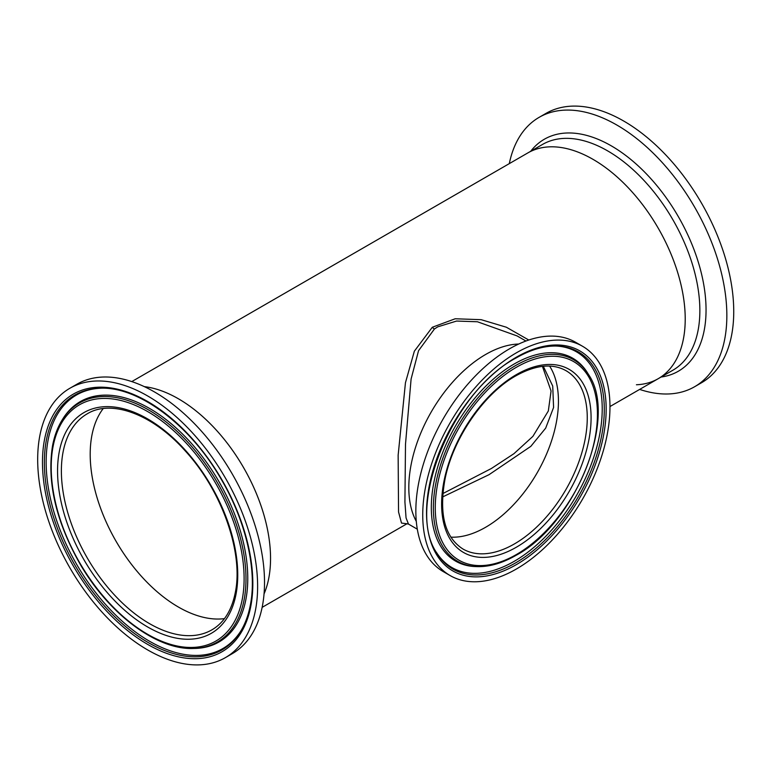 <?xml version="1.0" encoding="UTF-8"?>
<svg xmlns="http://www.w3.org/2000/svg" width="771" height="771" viewBox="0 0 771 771"><rect width="100%" height="100%" fill="white"/><g stroke="black" fill="none" stroke-linecap="round" stroke-linejoin="round"><path stroke-width="1.16" d="M442.593 496.948L489.045 474.676L530.824 446.351L545.675 428.136L553.588 407.454L552.72 386.059L543.304 366.273M485.624 527.277A102.986 59.454 120 0 0 549.598 366.08A102.986 59.454 120 0 1 485.624 527.277A102.986 59.454 120 0 1 450.842 537.146A102.986 59.454 120 0 0 485.624 527.277M103.189 408.591A124.709 72.002 -120 0 0 101.444 510.537A124.709 72.002 -120 0 0 178.38 607.028A124.709 72.002 -120 0 0 224.448 618.631A124.709 72.002 -120 0 1 128.073 559.794A124.709 72.002 -120 0 1 91.836 435.702A124.709 72.002 -120 0 1 103.189 408.591M525.938 341.023L517.119 335.934L477.442 321.767L456.567 321.054L437.745 326.846L434.449 328.976L418.547 350.689L411.097 379.033L405.498 444.231L404.92 502.037L406.057 517.929L408.485 524.087L406.828 523.769M406.943 523.75L401.498 523.075L398.549 511.963L398.144 455.218L405.45 382.744L414.345 351.2L432.309 327.261L455.198 318.77L481.143 319.676L506.354 327.222L528.79 340.021M485.624 354.487A108.634 62.721 120 0 0 416.301 521.408A108.634 62.721 120 0 1 485.624 354.487A108.634 62.721 120 0 1 518.7 344.039A108.634 62.721 120 0 0 485.624 354.487M264.039 593.949A130.357 75.259 -120 0 0 178.38 398.771A130.357 75.259 -120 0 0 144.35 386.637A130.357 75.259 -120 0 1 237.256 457.299A130.357 75.259 -120 0 1 268.838 577.845A130.357 75.259 -120 0 1 264.039 593.949M609.967 406.548L658.222 378.686A130.357 75.259 -120 0 0 678.201 274.235A130.357 75.259 -120 0 0 593.044 159.366A130.357 75.259 -120 0 0 527.865 152.909A130.357 75.259 60 0 1 579.541 152.716A130.357 75.259 60 0 1 675.386 265.494A130.357 75.259 60 0 1 658.222 378.686A130.357 75.259 60 0 1 636.422 384.758M542.427 366.37L551.063 390.993L548.326 410.982L532.886 436.367L513.958 453.666L491.445 468.46L442.843 493.575M436.521 552.489A124.545 71.905 120 0 0 514.161 561.346A124.545 71.905 120 0 0 599.578 435.085A124.545 71.905 120 0 0 555.727 346.015M588.514 374.513L587.608 373.029A117.144 67.636 120 0 0 514.161 364.008A117.144 67.636 120 0 0 433.697 483.35A117.144 67.636 120 0 0 475.861 566.579L477.596 566.627C489.73 566.849 502.538 563.09 515.992 555.351C575.224 524.029 618.448 417.333 588.514 374.513A116.276 67.135 120 0 0 515.606 365.55A116.276 67.135 120 0 0 435.74 484.005A116.276 67.135 120 0 0 477.596 566.627M582.548 346.275L575.658 342.295A132.39 76.435 120 0 0 509.458 348.849A132.39 76.435 120 0 0 422.971 465.511A132.39 76.435 120 0 0 443.267 571.6L450.158 575.58A132.39 76.435 120 0 0 516.358 569.027A132.39 76.435 120 0 0 602.845 452.355A132.39 76.435 120 0 0 582.548 346.275A132.39 76.435 120 0 0 516.358 352.829A132.39 76.435 120 0 0 429.861 469.491A132.39 76.435 120 0 0 450.158 575.58M225.411 657.624L232.302 653.644A155.52 89.793 -120 0 0 262.477 605.63A155.52 89.793 -120 0 0 206.223 436.714A155.52 89.793 -120 0 0 76.792 384.276L69.891 388.256A155.52 89.793 -120 0 0 39.726 436.27A155.52 89.793 -120 0 0 95.97 605.196A155.52 89.793 -120 0 0 225.411 657.624A155.52 89.793 -120 0 0 255.577 609.61A155.52 89.793 -120 0 0 199.332 440.694A155.52 89.793 -120 0 0 69.891 388.256M101.059 388.199A146.384 84.511 -120 0 0 98.466 388.353A146.384 84.511 -120 0 0 48.072 440.212A146.384 84.511 -120 0 0 113.665 613.07A146.384 84.511 -120 0 0 239.617 632.837A146.384 84.511 -120 0 0 241.044 630.668M193.511 648.469L195.005 648.44A138.761 80.117 -120 0 0 198.176 648.276A138.761 80.117 -120 0 0 245.949 599.115A138.761 80.117 -120 0 0 183.777 435.258A138.761 80.117 -120 0 0 64.379 416.523A138.761 80.117 -120 0 0 62.653 419.183L61.873 420.455C57.459 427.722 54.336 436.193 52.515 445.889C46.848 481.971 55.926 521.157 79.741 563.447C108.682 613.947 156.677 650.107 193.511 648.469A138.009 79.683 -120 0 0 244.176 599.414A138.009 79.683 -120 0 0 180.655 434.777A138.009 79.683 -120 0 0 61.873 420.455M509.294 163.635A155.52 89.793 60 0 1 539.112 117.356A155.52 89.793 60 0 1 600.763 117.125A155.52 89.793 60 0 1 715.112 251.674A155.52 89.793 60 0 1 694.632 386.724A155.52 89.793 60 0 1 639.641 389.413M539.112 117.356L546.013 113.376A155.52 89.793 60 0 1 607.664 113.144A155.52 89.793 60 0 1 722.003 247.693A155.52 89.793 60 0 1 701.533 382.744L694.632 386.724M432.309 327.261A5.137 3.026 -125.7 0 0 434.449 328.976M515.606 562.888A125.413 72.407 120 0 0 601.737 435.133A125.413 72.407 120 0 0 556.595 346.025C543.96 345.765 530.429 349.755 515.992 358.014C451.912 391.533 405.035 508.513 436.964 553.221A125.413 72.407 120 0 0 515.606 562.888M516.358 367.295A114.677 66.21 120 0 0 435.268 507.742A114.677 66.21 120 0 0 516.358 554.551A114.677 66.21 120 0 0 597.438 414.114A114.677 66.21 120 0 0 516.358 367.295M516.358 374.629A105.685 61.015 120 0 0 441.619 504.07A105.685 61.015 120 0 0 516.358 547.217A105.685 61.015 120 0 0 591.087 417.776A105.685 61.015 120 0 0 516.358 374.629M462.947 549.01A102.986 59.454 120 0 0 514.44 543.912A102.986 59.454 120 0 0 581.72 453.155A102.986 59.454 120 0 0 565.933 370.639C552.402 363.102 535.691 364.847 515.789 375.872C483.648 393.779 452.77 438.872 444.925 479.61C438.844 514.286 444.848 537.416 462.947 549.01M516.358 357.214A127.013 73.332 120 0 0 426.536 512.782A127.013 73.332 120 0 0 516.358 564.632A127.013 73.332 120 0 0 606.17 409.073A127.013 73.332 120 0 0 516.358 357.214M59.232 451.931A127.417 73.563 -120 0 0 130.366 615.065A127.417 73.563 -120 0 0 236.071 593.949A127.417 73.563 -120 0 0 164.936 430.816A127.417 73.563 -120 0 0 59.232 451.931M63.02 452.336A124.709 72.002 -120 0 0 108.123 587.791A124.709 72.002 -120 0 0 211.919 629.84C223.976 622.785 231.782 610.285 235.328 592.35C243.636 552.556 221.691 490.269 185.05 450.698C152.359 413.873 111.053 399.06 87.21 413.834A124.709 72.002 -120 0 0 63.02 452.336M44.429 440.048A148.736 85.88 -120 0 0 127.475 630.485A148.736 85.88 -120 0 0 250.874 605.833A148.736 85.88 -120 0 0 167.827 415.405A148.736 85.88 -120 0 0 44.429 440.048M46.299 440.511A147.136 84.945 -120 0 0 114.021 616.048A147.136 84.945 -120 0 0 240.658 631.304C245.226 623.826 248.464 614.988 250.392 604.801C257.321 569.653 245.602 519.914 220.265 477.644C189.232 424.175 138.115 386.387 100.307 388.218A147.136 84.945 -120 0 0 46.299 440.511M52.997 446.929A136.4 78.748 -120 0 0 129.152 621.561A136.4 78.748 -120 0 0 242.316 598.961A136.4 78.748 -120 0 0 166.15 424.32A136.4 78.748 -120 0 0 52.997 446.929M131.783 381.587L542.514 144.447A130.357 75.259 60 0 1 594.19 144.264A130.357 75.259 60 0 1 690.026 257.042A130.357 75.259 60 0 1 672.861 370.234L658.222 378.686M530.718 151.261A133.961 77.341 60 0 1 597.448 139.04A133.961 77.341 60 0 1 700.309 269.108A133.961 77.341 60 0 1 661.075 377.038M417.304 529.176L408.485 524.087M262.13 607.365L406.972 523.75"/></g></svg>
